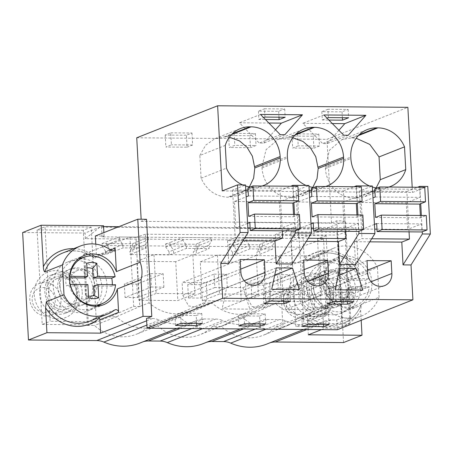<?xml version="1.0" encoding="UTF-8"?>
<svg xmlns="http://www.w3.org/2000/svg" width="453" height="453" viewBox="0 0 453 453"><rect width="100%" height="100%" fill="white"/><g stroke="black" fill="none" stroke-linecap="round" stroke-linejoin="round"><path stroke-width="0.34" stroke-dasharray="2.27 1.7" d="M293 186.257L293.889 202.667M294.529 214.422L295.418 230.837M282.219 230.815L280.033 190.447L290.679 186.234M222.236 190.934L412.479 192.48L427.774 186.426M245.798 190.169L232.599 190.062L245.515 184.954M280.033 190.447L248.085 190.186M309.212 190.685L296.013 190.577L308.929 185.464M345.633 231.324L343.448 190.962L311.5 190.702M343.448 190.962L354.093 186.749M372.626 191.194L359.427 191.087L372.343 185.979M409.048 231.84L406.862 191.472L374.914 191.217M406.862 191.472L417.507 187.265M244.852 237.746L235.175 237.666L232.599 190.062M242.933 240.815L227.531 240.69L235.175 237.666M227.531 240.69L228.765 263.487M369.761 241.84L354.359 241.715L355.594 264.512M306.347 241.33L290.945 241.206L292.179 263.997M412.196 187.219L412.479 192.48M377.123 188.018A29.858 27.123 68.4 0 0 379.931 188.193L381.177 188.205A29.858 27.123 68.4 0 0 388.974 187.032M369.512 185.957A29.858 27.123 68.4 0 0 372.4 187.021M250.294 186.987A29.858 27.123 68.4 0 0 253.102 187.163L254.348 187.174A29.858 27.123 68.4 0 0 262.14 186.007M242.683 184.926A29.858 27.123 68.4 0 0 245.571 185.996M313.708 187.502A29.858 27.123 68.4 0 0 316.517 187.678L317.763 187.689A29.858 27.123 68.4 0 0 325.554 186.517M306.098 185.441A29.858 27.123 68.4 0 0 308.986 186.506M146.529 219.269L141.257 221.353L141.143 219.224M299.433 289.524L249.869 309.133L222.134 308.906L271.704 289.297M269.654 291.624L289.88 291.789L283.55 294.291L263.329 294.127L269.654 291.624L270.164 301.013M276.29 267.893L226.721 287.496L222.134 308.906M226.721 287.496L242.955 287.632L249.869 309.133M274.756 275.05L242.955 287.632M240.181 259.558L182.123 282.525L182.808 295.26L188.561 305.945L199.728 307.576L205.203 302.864L206.981 295.458L206.291 282.717L182.123 282.525M240.696 269.11L206.291 282.717M136.732 137.786L326.975 139.326L407.87 107.327M313.261 136.234L318.799 134.048L297.576 133.873L292.043 136.064L313.261 136.234L313.912 148.21L292.689 148.04L298.227 145.849L297.576 133.873M327.91 109.281L321.845 111.676L342.066 111.84L348.13 109.445L327.91 109.281L328.357 117.593M170.747 132.848L191.97 133.018L186.432 135.209L187.083 147.185L165.86 147.015L171.398 144.824L170.747 132.848L165.209 135.039L186.432 135.209M264.495 108.765L284.716 108.93L278.652 111.325L258.431 111.166L264.495 108.765L264.943 117.078M249.846 135.724L255.384 133.533L234.161 133.363L228.629 135.549L249.846 135.724L250.498 147.701L229.275 147.525L234.813 145.339L256.036 145.509L250.498 147.701M284.841 134.745L263.748 143.091L259.218 143.057L239.405 122.791L268.889 123.029M280.311 134.711L259.218 143.057M260.498 114.445L239.405 122.791M258.431 111.166L258.878 119.479L265.469 119.53M258.878 119.479L263.595 117.61M225.26 145.413L199.847 155.464L201.081 178.216C206.664 190.164 215.532 196.5 227.683 197.219L228.929 197.231L254.348 187.174M201.081 178.216L226.489 168.165M199.847 155.464L205.645 145.164L215.028 138.618L224.416 136.88L229.365 137.185M249.393 186.868L238.312 195.492L228.929 197.231M95.345 235.99L104.082 236.064L102.078 236.857L292.321 238.397L291.766 228.069L118.907 226.67M103.567 226.545L101.517 226.528L103.522 225.736M102.078 236.857L101.517 226.528M99.83 227.196L85.374 238.669L275.617 240.209L275.311 234.58L290.079 228.737L99.83 227.196L85.068 233.035L22.65 232.531M291.766 228.069L293.77 227.276L356.183 227.78L337.728 235.084L275.311 234.58M344.852 229.19L298.663 228.816L290.752 231.947L295.877 326.483L342.06 326.856L349.971 323.725L344.852 229.19L336.941 232.321L290.752 231.947M91.189 227.14L83.284 230.266L88.403 324.801L96.313 321.67L50.124 321.296L45.006 226.76L91.189 227.14L96.313 321.67M83.284 230.266L37.095 229.892L45.006 226.76M275.617 240.209L290.079 228.737M143.176 341.766A20.357 18.494 68.4 0 0 142.055 342.162A20.357 18.494 68.4 0 0 141.483 342.4A54.281 49.315 68.4 0 1 139.954 343.04M85.374 238.669L85.068 233.035M343.55 342.559L337.728 235.084M270.005 342.791A20.357 18.494 68.4 0 0 268.884 343.187A20.357 18.494 68.4 0 0 268.312 343.431A54.281 49.315 68.4 0 1 266.783 344.065M206.591 342.275A20.357 18.494 68.4 0 0 205.469 342.678A20.357 18.494 68.4 0 0 204.898 342.915A54.281 49.315 68.4 0 1 203.369 343.555M287.91 296.67A24.428 22.191 68.4 0 0 311.687 320.99A24.428 22.191 68.4 0 0 332.847 297.032A24.428 22.191 68.4 0 0 309.071 272.717A24.428 22.191 68.4 0 0 287.91 296.67M203.335 302.978L212.112 303.051L179.756 317.321L170.979 317.247L203.335 302.978L192.01 310.73L176.619 313.889C166.415 313.686 157.231 310.011 149.065 302.87L145.345 234.218L326.109 235.679L329.829 304.331L318.844 311.755L303.448 314.914C293.068 314.699 283.765 310.917 275.526 303.561L243.176 317.83L221.291 326.488A44.785 40.685 68.4 0 0 263.289 335.231A44.785 40.685 68.4 0 0 275.928 326.93L282.938 326.987L279.082 255.786L256.874 255.605L272.564 249.093L272.378 245.702L259.62 250.747L256.704 252.474L256.874 255.605M232.457 252.276L232.627 255.407L237.083 253.957L236.902 250.566L232.457 252.276L229.076 247.463L228.918 244.524L259.41 244.767L259.569 247.712L256.704 252.474M232.627 255.407L193.459 255.09L209.15 248.578L208.963 245.186L196.206 250.232L193.289 251.959L193.459 255.09M169.043 251.76L169.212 254.897L173.669 253.442L173.482 250.05L169.043 251.76L165.662 246.947L165.504 244.008L195.996 244.258L196.155 247.196L193.289 251.959M169.212 254.897L130.045 254.58L145.736 248.063L145.549 244.671L132.791 249.722L129.875 251.443L130.045 254.58M105.628 251.251L105.798 254.382L110.255 252.927L110.068 249.535L105.628 251.251L102.248 246.438L102.089 243.493L132.576 243.742L132.74 246.681L129.875 251.443M145.345 234.218L135.991 237.361L139.734 306.483L140.232 306.268L116.342 316.806L109.785 316.755L87.452 325.407L83.595 254.201L105.798 254.382M87.452 325.407L94.462 325.464A44.785 40.685 68.4 0 0 136.455 334.206A44.785 40.685 68.4 0 0 149.094 325.905L157.876 325.973A44.785 40.685 68.4 0 0 199.875 334.722A44.785 40.685 68.4 0 0 212.514 326.42L221.291 326.488M34.247 294.614A24.428 22.191 68.4 0 0 58.024 318.935A24.428 22.191 68.4 0 0 79.19 294.982A24.428 22.191 68.4 0 0 55.413 270.662A24.428 22.191 68.4 0 0 34.247 294.614M135.991 237.361L129.937 237.31L105.928 245.549L300.509 247.123L279.082 255.786M105.928 245.549L83.595 254.201M110.255 252.927L123.012 247.882L145.736 248.063M173.669 253.442L186.426 248.391L209.15 248.578M237.083 253.957L249.846 248.907L272.564 249.093M326.109 235.679L317.496 238.833L323.55 238.878L300.509 247.123M139.734 306.483L133.68 306.432L109.785 316.755M129.937 237.31L133.68 306.432M149.094 325.905L170.979 317.247A44.785 40.685 -111.6 0 1 159.66 324.999A44.785 40.685 -111.6 0 1 158.34 325.548A44.785 40.685 -111.6 0 1 144.264 328.153C133.89 327.944 124.581 324.155 116.342 316.806L94.462 325.464M146.642 320.815L152.367 318.55L146.517 318.504M152.367 318.55A20.357 18.494 -111.6 0 1 159.501 320.09L146.874 325.084M191.783 328.561L215.781 319.065L204.088 318.969A20.357 18.494 -111.6 0 0 197.689 320.158A20.357 18.494 -111.6 0 0 197.112 320.396A54.281 49.315 -111.6 0 1 195.583 321.03A54.281 49.315 -111.6 0 1 159.501 320.09M215.781 319.065A20.357 18.494 -111.6 0 1 222.916 320.605L202.582 328.646M255.198 329.071L279.201 319.58L267.502 319.484A20.357 18.494 -111.6 0 0 261.104 320.667A20.357 18.494 -111.6 0 0 260.526 320.905A54.281 49.315 -111.6 0 1 258.997 321.545A54.281 49.315 -111.6 0 1 222.916 320.605M279.201 319.58A20.357 18.494 -111.6 0 1 286.33 321.115L265.996 329.161M337.292 329.739L336.766 320.045L330.916 319.999A20.357 18.494 -111.6 0 0 324.518 321.183A20.357 18.494 -111.6 0 0 323.946 321.42A54.281 49.315 -111.6 0 1 322.417 322.06A54.281 49.315 -111.6 0 1 286.33 321.115M141.257 221.353L331.505 222.893L326.975 139.326M102.089 243.493L119.303 236.993L148.267 237.23L148.414 239.909L145.549 244.671M331.505 222.893L336.777 220.809L345.514 220.883L303.068 237.672L294.325 237.604L292.321 238.397M229.076 247.463L233.522 245.753L233.374 243.068L246.138 238.023L275.096 238.255L275.243 240.939L272.378 245.702M165.662 246.947L170.101 245.237L169.96 242.553L182.718 237.508L211.681 237.74L211.828 240.424L208.963 245.186M263.839 303.516L263.329 294.127M283.923 301.12L283.55 294.291M290.39 301.171L289.88 291.789M196.625 323.385L196.2 315.565L201.738 313.374L180.515 313.199L174.977 315.39L196.2 315.565M202.281 323.431L201.738 313.374M175.526 325.447L174.977 315.39M181.058 323.255L180.515 313.199M284.716 108.93L285.164 117.242M278.652 111.325L278.969 117.191M165.209 135.039L165.86 147.015M191.97 133.018L192.616 144.994L187.083 147.185M192.616 144.994L171.398 144.824M275.503 129.79L263.748 143.091M132.576 243.742L148.267 237.23M102.248 246.438L106.687 244.722L106.546 242.044M122.831 244.49L110.068 249.535L106.687 244.722L119.45 239.677L122.831 244.49L123.012 247.882M135.504 242.276L135.651 244.96L132.791 249.722L132.972 253.114M132.74 246.681L135.651 244.96L148.414 239.909M119.303 236.993L119.45 239.677M275.928 326.93L297.808 318.272A44.785 40.685 -111.6 0 1 286.489 326.024A44.785 40.685 -111.6 0 1 285.169 326.579A44.785 40.685 -111.6 0 1 271.092 329.184A44.785 40.685 -111.6 0 1 243.176 317.83L234.394 317.763L266.749 303.493L275.526 303.561M266.749 303.493L255.43 311.245L240.033 314.399C229.654 314.189 220.351 310.407 212.112 303.051M282.91 294.484L280.809 255.605L263.669 262.383L302.542 262.7L304.648 301.579L321.783 294.801L282.91 294.484L265.775 301.268L304.648 301.579M280.809 255.605L319.682 255.917L321.783 294.801M217.389 255.09L219.495 293.974L258.369 294.286L241.234 301.064L202.361 300.752L200.254 261.868L217.389 255.09L256.262 255.407L258.369 294.286M192.848 254.892L194.954 293.776L177.819 300.554L138.946 300.237L136.84 261.358L153.975 254.575L192.848 254.892L175.713 261.67L177.819 300.554M194.954 293.776L156.081 293.459L153.975 254.575M140.232 306.268L149.065 302.87M212.514 326.42L234.394 317.763A44.785 40.685 -111.6 0 1 223.074 325.509A44.785 40.685 -111.6 0 1 221.755 326.064A44.785 40.685 -111.6 0 1 207.678 328.668A44.785 40.685 -111.6 0 1 179.756 317.321L157.876 325.973M156.081 293.459L138.946 300.237M175.713 261.67L136.84 261.358M94.111 257.916C83.941 250.713 73.488 249.076 62.752 253.006A36.642 33.29 -111.6 0 1 93.675 257.372L94.116 257.916L95.085 258.046L96.008 257.202A2.712 2.463 -111.6 0 0 96.404 255.611L95.787 244.156M114.569 310.107L97.174 316.902L98.782 317.559M104.082 236.064L103.896 232.61M77.027 294.325A20.357 18.494 -111.6 0 1 65.787 313.102A20.357 18.494 -111.6 0 1 39.575 294.02A20.357 18.494 -111.6 0 1 50.81 275.243A20.357 18.494 -111.6 0 1 77.027 294.325M101.891 286.755A26.461 24.043 -111.6 0 1 87.282 311.166A26.461 24.043 -111.6 0 1 53.205 286.358A26.461 24.043 -111.6 0 1 67.814 261.953A26.461 24.043 -111.6 0 1 101.891 286.755M60.068 286.415A18.998 17.259 68.4 0 0 84.535 304.223A18.998 17.259 68.4 0 0 95.022 286.698A18.998 17.259 68.4 0 0 70.56 268.889A18.998 17.259 68.4 0 0 60.068 286.415M92.65 287.638A18.998 17.259 -111.6 0 1 82.163 305.163A18.998 17.259 -111.6 0 1 57.695 287.355A18.998 17.259 -111.6 0 1 68.188 269.829A18.998 17.259 -111.6 0 1 92.65 287.638M37.095 229.892L42.214 324.427L50.124 321.296M42.214 324.427L88.403 324.801M82.27 292.247A20.357 18.494 -111.6 0 1 71.036 311.024A20.357 18.494 -111.6 0 1 44.819 291.947A20.357 18.494 -111.6 0 1 56.059 273.165A20.357 18.494 -111.6 0 1 82.27 292.247M290.945 241.206L298.589 238.176L296.013 190.577M308.267 238.255L298.589 238.176M356.415 186.766L357.304 203.182M357.944 214.937L358.833 231.347M362.853 290.039L313.283 309.648L285.549 309.422L335.118 289.812M333.074 292.14L353.295 292.304L346.97 294.807L326.743 294.643L333.074 292.14L333.578 301.522M339.705 268.403L290.135 288.012L285.549 309.422M290.135 288.012L306.37 288.142L313.283 309.648M338.17 275.566L306.37 288.142M303.595 260.067L245.537 283.034L246.228 295.775L251.976 306.46L263.142 308.091L268.623 303.38L270.396 295.973L307.621 281.245M304.11 269.62L269.705 283.233L245.537 283.034M269.705 283.233L270.396 295.973M327.253 304.025L326.743 294.643M347.338 301.636L346.97 294.807M353.804 301.687L353.295 292.304M265.696 323.94L265.152 313.884L243.929 313.714L238.391 315.905L259.614 316.075L260.039 323.895M244.473 323.77L243.929 313.714M265.152 313.884L259.614 316.075M238.941 325.962L238.391 315.905M348.255 135.26L327.162 143.607L322.638 143.567L302.819 123.301L332.304 123.544M343.731 135.226L322.638 143.567M323.912 114.96L302.819 123.301M321.845 111.676L322.293 119.988L328.884 120.045M322.293 119.988L327.009 118.125M316.517 187.678L291.081 197.74C275.192 197.315 263.029 184.054 262.027 168.018L261.953 166.676L266.087 149.654L278.431 139.139L289.059 137.412L294.994 135.062M292.774 137.712L289.059 137.412M312.796 187.378L301.709 196.013L292.327 197.751L317.763 187.689M291.081 197.74L292.327 197.751M195.996 244.258L198.918 242.791L199.065 245.469L196.206 250.232L196.387 253.623M186.426 248.391L186.245 244.999L182.865 240.186L182.718 237.508M182.865 240.186L170.101 245.237L173.482 250.05L186.245 244.999M165.504 244.008L169.96 242.553M198.918 242.791L211.681 237.74M196.155 247.196L199.065 245.469L211.828 240.424M348.13 109.445L348.584 117.757M342.066 111.84L342.383 117.706M234.161 133.363L234.813 145.339M255.384 133.533L256.036 145.509M228.629 135.549L229.275 147.525M256.262 255.407L239.127 262.185L200.254 261.868M219.495 293.974L202.361 300.752M239.127 262.185L241.234 301.064M338.918 130.3L327.162 143.607M336.766 320.045L342.038 317.961L350.775 318.029L321.5 329.608M336.777 220.809L342.038 317.961M419.835 187.282L420.724 203.697M421.358 215.452L422.247 231.862M371.681 238.771L362.004 238.691L359.427 191.087M354.359 241.715L362.004 238.691M367.009 260.583L308.952 283.55L309.642 296.29L315.39 306.975L326.556 308.601L332.038 303.889L333.81 296.483L371.035 281.76M367.525 270.135L333.119 283.748L308.952 283.55M333.119 283.748L333.81 296.483M317.496 238.833L321.239 307.949L321.704 307.74L297.808 318.272L304.365 318.329L282.938 326.987M321.239 307.949L327.293 308L304.365 318.329M323.55 238.878L327.293 308M323.453 324.41L323.029 316.59L328.567 314.399L307.344 314.229L301.811 316.421L323.029 316.59M329.11 324.456L328.567 314.399M302.355 326.477L301.811 316.421M307.893 324.286L307.344 314.229M259.41 244.767L262.338 243.301L262.48 245.985L259.62 250.747L259.801 254.139M249.846 248.907L249.66 245.515L246.279 240.702L246.138 238.023M246.279 240.702L233.522 245.753L236.902 250.566L249.66 245.515M228.918 244.524L233.374 243.068M262.338 243.301L275.096 238.255M259.569 247.712L262.48 245.985L275.243 240.939M292.043 136.064L292.689 148.04M318.799 134.048L319.45 146.025L313.912 148.21M319.45 146.025L298.227 145.849M379.931 188.193L354.461 198.267C338.572 197.848 326.409 184.581 325.407 168.544L325.333 167.202L329.467 150.181L341.811 139.666L351.194 137.927L356.177 138.244M376.183 187.887L365.095 196.54L355.707 198.278L381.177 188.205M354.461 198.267L355.707 198.278M321.704 307.74L329.829 304.331M319.682 255.917L302.542 262.7M265.775 301.268L263.669 262.383M361.194 320.282L360.656 310.39L361.409 304.303L379.07 297.315A36.642 33.29 -111.6 0 1 361.035 316.217A36.642 33.29 -111.6 0 1 330.112 311.851A2.712 2.463 -111.6 0 0 326.324 314.031L325.056 290.616A26.461 24.043 -111.6 0 0 357.287 306.755A26.461 24.043 -111.6 0 0 371.896 282.344A26.461 24.043 -111.6 0 0 337.819 257.536A26.461 24.043 -111.6 0 0 324.116 273.301L322.847 249.886A2.712 2.463 -111.6 0 0 326.879 252.134A36.642 33.29 68.4 0 1 334.076 248.074A36.642 33.29 68.4 0 1 377.457 267.474L359.79 274.461A36.642 33.29 68.4 0 0 316.409 255.062A36.642 33.29 68.4 0 0 309.212 259.122L308.408 259.524L304.705 258.889A2.712 2.463 68.4 0 1 304.127 257.293L303.068 237.672M359.79 274.461L359.32 274.054L358.431 269.207L356.183 227.78M377.457 267.474L379.07 297.315M308.329 334.824L307.604 321.437A2.712 2.463 68.4 0 1 308.006 319.846L309.28 318.861L312.445 318.838A36.642 33.29 68.4 0 0 343.368 323.204C351.658 319.795 357.57 313.646 361.098 304.75L361.409 304.303A36.642 33.29 68.4 0 1 343.368 323.204L361.035 316.217M350.775 318.029L348.782 281.228L325.056 290.616M324.116 273.301L347.847 263.912A26.461 24.043 68.4 0 0 346.941 272.559A26.461 24.043 68.4 0 0 348.782 281.228M347.847 263.912L345.514 220.883M294.325 237.604L293.77 227.276M293.238 296.075A20.357 18.494 68.4 0 0 319.45 315.158A20.357 18.494 68.4 0 0 330.684 296.375A20.357 18.494 68.4 0 0 304.473 277.298A20.357 18.494 68.4 0 0 293.238 296.075M306.868 288.414A26.461 24.043 68.4 0 0 340.939 313.221A26.461 24.043 68.4 0 0 355.548 288.81A26.461 24.043 68.4 0 0 321.471 264.003A26.461 24.043 68.4 0 0 306.868 288.414M313.731 288.47A18.998 17.259 -111.6 0 1 324.218 270.945A18.998 17.259 -111.6 0 1 348.685 288.754A18.998 17.259 -111.6 0 1 338.198 306.279A18.998 17.259 -111.6 0 1 313.731 288.47M311.358 289.41A18.998 17.259 68.4 0 0 335.826 307.219A18.998 17.259 68.4 0 0 346.313 289.694A18.998 17.259 68.4 0 0 321.845 271.885A18.998 17.259 68.4 0 0 311.358 289.41M336.941 232.321L342.06 326.856M298.663 228.816L303.782 323.351L349.971 323.725M303.782 323.351L295.877 326.483M335.933 294.303A20.357 18.494 68.4 0 0 309.722 275.22A20.357 18.494 68.4 0 0 298.482 293.997A20.357 18.494 68.4 0 0 324.693 313.08A20.357 18.494 68.4 0 0 335.933 294.303M374.427 224.422L362.728 229.048L361.29 202.497L372.989 197.87M374.79 188.941L419.733 189.303L424.738 187.321M375.226 196.987L420.169 197.349L419.733 189.303M361.29 202.497L406.233 202.859L420.169 197.349M376.97 229.161L407.672 229.411L406.233 202.859M362.728 229.048L374.682 229.144M376.664 223.533L421.607 223.901L407.672 229.411M421.607 223.901L422.043 231.947M375.526 217.423L420.463 217.785L426.267 215.492M420.339 215.441L420.463 217.785M311.013 223.907L299.314 228.533L297.876 201.981L309.575 197.355M311.375 188.425L356.318 188.788L361.324 186.806M311.811 196.472L356.754 196.834L356.318 188.788M297.876 201.981L342.819 202.349L356.754 196.834M313.555 228.652L344.257 228.895L342.819 202.349M299.314 228.533L311.268 228.629M313.25 223.023L358.187 223.386L344.257 228.895M358.187 223.386L358.623 231.432M312.111 216.908L357.049 217.27L362.853 214.977M356.924 214.926L357.049 217.27M247.598 223.391L235.9 228.018L234.461 201.472L246.16 196.845M247.961 187.91L292.898 188.278L297.91 186.296M248.397 195.956L293.334 196.325L292.898 188.278M234.461 201.472L279.399 201.834L293.334 196.325M250.141 228.136L280.837 228.386L279.399 201.834M235.9 228.018L247.853 228.119M249.835 222.508L294.773 222.87L280.837 228.386M294.773 222.87L295.209 230.917M248.697 216.392L293.635 216.755L299.439 214.462M293.51 214.416L293.635 216.755M278.25 288.057L251.885 298.487L251.155 285.079L277.525 274.648L278.25 288.057L290.73 288.159L264.365 298.589L251.885 298.487M277.525 274.648L290.005 274.75L290.73 288.159M290.005 274.75L263.64 285.18L251.155 285.079M263.64 285.18L264.365 298.589M214.835 287.542L188.465 297.972L187.74 284.563L214.105 274.133L214.835 287.542L227.315 287.644L200.951 298.074L188.465 297.972M214.105 274.133L226.591 274.235L227.315 287.644M226.591 274.235L200.226 284.665L187.74 284.563M200.226 284.665L200.951 298.074M151.415 287.032L125.051 297.457L124.326 284.048L150.69 273.618L151.415 287.032L163.901 287.128L137.536 297.559L125.051 297.457M150.69 273.618L163.176 273.72L163.901 287.128M163.176 273.72L136.812 284.15L124.326 284.048M136.812 284.15L137.536 297.559M347.734 297.525L352.4 299.909L351.681 286.67L347.225 288.125L347.734 297.525A14.371 13.058 68.4 0 1 339.121 297.457L342.258 299.829L341.539 286.585L338.612 288.051L319.988 287.904L323.986 286.443L341.539 286.585M342.258 299.829L343.918 300.299A18.318 16.642 68.4 0 0 347.372 300.707A18.318 16.642 68.4 0 0 350.786 300.356L352.4 299.909M339.121 297.457L338.612 288.051M351.681 286.67L369.235 286.811A24.932 22.65 -111.6 0 1 357.14 305.09A24.932 22.65 -111.6 0 1 336.568 304.133A24.932 22.65 -111.6 0 1 323.986 286.443M369.235 286.811L365.854 288.272L347.225 288.125M365.854 288.272A25.26 22.95 68.4 0 0 365.418 280.226L368.799 278.765L351.245 278.623L346.788 280.079L365.418 280.226M346.788 280.079L346.279 270.673A14.371 13.058 68.4 0 0 337.666 270.605L340.39 265.299L341.103 278.538L338.176 280.005L337.666 270.605M368.799 278.765A24.932 22.65 -111.6 0 0 356.217 261.075A24.932 22.65 -111.6 0 0 338.85 258.856A24.932 22.65 -111.6 0 0 323.55 278.397L319.552 279.858L338.176 280.005M319.552 279.858A25.26 22.95 68.4 0 0 319.988 287.904M346.279 270.673L350.531 265.384L348.867 264.909A18.318 16.642 68.4 0 0 345.413 264.501A18.318 16.642 68.4 0 0 341.998 264.852L340.39 265.299M351.245 278.623L350.531 265.384M323.55 278.397L341.103 278.538M326.743 308.629A25.787 23.426 -111.6 0 1 313.176 283.329A25.787 23.426 -111.6 0 1 329.099 261.8A25.787 23.426 -111.6 0 1 347.06 264.093A25.787 23.426 -111.6 0 1 360.656 287.462A25.787 23.426 -111.6 0 1 348.012 309.614A25.787 23.426 -111.6 0 1 326.743 308.629M331.018 299.252A14.926 13.562 -111.6 0 1 323.148 285.164A14.926 13.562 -111.6 0 1 331.409 272.48A14.926 13.562 -111.6 0 1 342.785 273.47A14.926 13.562 -111.6 0 1 350.656 287.559A14.926 13.562 -111.6 0 1 342.394 300.243A14.926 13.562 -111.6 0 1 331.018 299.252M322.219 281.602A14.926 13.562 -111.6 0 1 330.09 295.69A14.926 13.562 -111.6 0 1 321.828 308.374A14.926 13.562 -111.6 0 1 310.452 307.389A14.926 13.562 -111.6 0 1 302.581 293.301A14.926 13.562 -111.6 0 1 310.843 280.617A14.926 13.562 -111.6 0 1 322.219 281.602M308.861 309.456A16.965 15.413 -111.6 0 1 299.914 293.448A16.965 15.413 -111.6 0 1 309.303 279.031A16.965 15.413 -111.6 0 1 322.23 280.158A16.965 15.413 -111.6 0 1 331.171 296.166A16.965 15.413 -111.6 0 1 321.783 310.582A16.965 15.413 -111.6 0 1 308.861 309.456M305.752 286.675A16.965 15.413 -111.6 0 1 314.693 302.689A16.965 15.413 -111.6 0 1 305.305 317.1A16.965 15.413 -111.6 0 1 292.383 315.973A16.965 15.413 -111.6 0 1 283.436 299.965A16.965 15.413 -111.6 0 1 292.825 285.554A16.965 15.413 -111.6 0 1 305.752 286.675M302.298 291.166A12.554 11.404 68.4 0 0 286.896 295.979A12.554 11.404 68.4 0 0 292.406 312.847A12.554 11.404 68.4 0 0 307.808 308.034A12.554 11.404 68.4 0 0 302.298 291.166M88.511 296.132A14.371 13.058 68.4 0 1 85.464 295.401L88.595 297.774M85.464 295.401L84.954 286.002L66.325 285.849L70.323 284.388M87.882 284.535L84.954 286.002M115.577 284.756L112.197 286.217L93.567 286.07M112.197 286.217A25.26 22.95 68.4 0 0 112.299 284.727M86.976 267.87A14.371 13.058 68.4 0 0 84.009 268.55L86.727 263.244M84.518 277.955L84.009 268.55M69.575 276.46L65.889 277.802L69.513 277.831M65.889 277.802A25.26 22.95 68.4 0 0 66.325 285.849M73.08 306.573A25.787 23.426 -111.6 0 1 59.519 281.273A25.787 23.426 -111.6 0 1 75.436 259.745A25.787 23.426 -111.6 0 1 93.403 262.038A25.787 23.426 -111.6 0 1 106.993 285.407A25.787 23.426 -111.6 0 1 94.354 307.559A25.787 23.426 -111.6 0 1 73.08 306.573M77.361 297.196A14.926 13.562 -111.6 0 1 69.49 283.108A14.926 13.562 -111.6 0 1 77.752 270.424A14.926 13.562 -111.6 0 1 89.122 271.415A14.926 13.562 -111.6 0 1 96.993 285.503A14.926 13.562 -111.6 0 1 88.731 298.187A14.926 13.562 -111.6 0 1 77.361 297.196M68.556 279.552A14.926 13.562 -111.6 0 1 76.427 293.64A14.926 13.562 -111.6 0 1 68.165 306.324A14.926 13.562 -111.6 0 1 56.795 305.333A14.926 13.562 -111.6 0 1 48.924 291.245A14.926 13.562 -111.6 0 1 57.186 278.561A14.926 13.562 -111.6 0 1 68.556 279.552M55.198 307.4A16.965 15.413 -111.6 0 1 46.257 291.392A16.965 15.413 -111.6 0 1 55.645 276.981A16.965 15.413 -111.6 0 1 68.567 278.102A16.965 15.413 -111.6 0 1 77.514 294.116A16.965 15.413 -111.6 0 1 68.126 308.527A16.965 15.413 -111.6 0 1 55.198 307.4M52.089 284.626A16.965 15.413 -111.6 0 1 61.036 300.633A16.965 15.413 -111.6 0 1 51.648 315.045A16.965 15.413 -111.6 0 1 38.72 313.923A16.965 15.413 -111.6 0 1 29.779 297.91A16.965 15.413 -111.6 0 1 39.168 283.499A16.965 15.413 -111.6 0 1 52.089 284.626M48.641 289.11A12.554 11.404 68.4 0 0 33.239 293.923A12.554 11.404 68.4 0 0 38.743 310.792A12.554 11.404 68.4 0 0 54.145 305.979A12.554 11.404 68.4 0 0 48.641 289.11M182.808 295.26L240.871 272.293M244.207 280.73L206.981 295.458M253.102 187.163L227.683 197.219M224.416 136.88L232.412 133.714M231.579 134.547L225.662 136.891M197.112 320.396L141.483 342.4M204.088 318.969L180.084 328.465M73.828 248.623A39.354 35.753 -111.6 0 1 96.008 257.202M111.336 250.384L93.675 257.372M96.908 317.094A36.642 33.29 -111.6 0 1 89.705 321.154L97.016 316.987M110.713 249.948L96.404 255.611M246.228 295.775L304.286 272.808M261.953 166.676L287.383 156.613M287.814 137.401L295.826 134.23M262.027 168.018L287.451 157.955M260.526 320.905L204.898 342.915M267.502 319.484L243.499 328.98M309.642 296.29L367.7 273.323M306.913 329.49L330.916 319.999M325.333 167.202L350.798 157.129M351.194 137.927L359.246 134.739M358.408 135.577L352.44 137.939M325.407 168.544L350.871 158.471M323.946 321.42L268.312 343.431M358.431 269.207A39.354 35.753 68.4 0 0 304.705 258.889M309.212 259.122L326.879 252.134M312.445 318.838L330.112 311.851M308.006 319.846A39.354 35.753 68.4 0 0 360.656 310.39M307.604 321.437L326.324 314.031M304.127 257.293L322.847 249.886M199.728 307.576L257.785 284.609M215.033 138.618L240.447 128.561M238.312 195.492L263.731 185.436M158.34 325.548L136.455 334.206M195.583 321.03L176.863 328.436M197.689 320.158L142.055 342.162M192.01 310.73L159.66 324.999M113.629 250.707L95.085 258.046M103.629 304.699L87.282 311.166M84.162 255.486L67.814 261.953M115.107 309.807L97.174 316.896M65.787 313.102L71.036 311.024M50.81 275.243L56.059 273.165M84.535 304.223L82.163 305.163M70.56 268.889L68.188 269.829M263.142 308.091L321.2 285.124M278.431 139.133L303.861 129.077M301.709 196.013L327.145 185.951M258.997 321.545L240.277 328.952M261.104 320.667L205.469 342.678M221.755 326.064L199.875 334.722M255.43 311.245L223.074 325.509M326.556 308.601L384.614 285.633M341.811 139.666L367.275 129.586M365.09 196.54L390.565 186.466M322.417 322.06L303.691 329.467M324.518 321.183L268.884 343.187M285.169 326.579L263.289 335.231M318.844 311.755L286.489 326.024M359.32 274.054C351.415 257.123 331.432 248.629 316.409 255.062L334.076 248.074M308.408 259.529L326.341 252.434M340.939 313.221L357.287 306.755M321.471 264.003L337.819 257.536M309.28 318.861L327.819 311.528M324.693 313.08L319.45 315.158M309.722 275.22L304.473 277.298M335.826 307.219L338.198 306.279M321.845 271.885L324.218 270.945M338.85 258.856L329.099 261.8M357.14 305.09L348.012 309.614M342.394 300.243L321.828 308.374M331.409 272.48L310.843 280.617M321.783 310.582L305.305 317.1M309.303 279.031L292.825 285.554M78.409 258.85L75.436 259.745M97.135 306.183L94.354 307.559M88.731 298.187L68.165 306.324M77.752 270.424L57.186 278.561M68.126 308.527L51.648 315.045M55.645 276.981L39.168 283.499"/><path stroke-width="0.68" d="M290.679 186.234L292.949 185.334L293 186.257M293.889 202.667L294.529 214.422M295.418 230.837L295.532 232.938L311.511 233.069L308.929 185.464L292.949 185.334M295.532 232.938L276.2 263.867L274.965 241.075L282.61 238.052L282.219 230.815M141.143 219.224L136.732 137.786L217.621 105.787L222.236 190.934L237.525 184.886L245.515 184.954L248.091 232.553L240.107 232.491L220.775 263.42L228.765 263.487L248.091 232.553M248.085 190.186L245.798 190.169M311.5 190.702L309.212 190.685M354.093 186.749L356.369 185.849L372.343 185.979L374.925 233.584L358.946 233.454L339.614 264.382L355.594 264.512L374.925 233.584M374.914 191.217L372.626 191.194M417.507 187.265L419.784 186.364L427.774 186.426L430.35 234.031L411.018 264.96L412.91 299.824L337.292 329.739L147.044 328.199L146.517 318.504L151.795 316.421L143.052 316.347L100.606 333.142L99.881 319.756L118.601 312.349A2.712 2.463 68.4 0 0 114.569 310.107A36.642 33.29 68.4 0 1 107.372 314.161L89.705 321.154A36.642 33.29 -111.6 0 1 46.325 301.755L45.577 307.842L46.925 332.706L100.606 333.142M282.61 238.052L244.852 237.746M274.965 241.075L242.933 240.815M276.2 263.867L292.179 263.997L311.511 233.069M220.775 263.42L222.661 298.284L412.91 299.824M369.761 241.84L401.794 242.1L403.028 264.897L411.018 264.96M339.614 264.382L338.38 241.585L306.347 241.33M391.177 260.781L391.868 273.516A13.137 11.937 68.4 0 1 384.614 285.633A13.137 11.937 68.4 0 1 367.7 273.323L367.009 260.583L391.177 260.781L367.525 270.135M265.039 272.491A13.137 11.937 68.4 0 1 257.785 284.609A13.137 11.937 68.4 0 1 240.871 272.293L240.181 259.558L264.348 259.75L265.039 272.491L244.207 280.73M327.762 260.265L303.595 260.067L304.286 272.808A13.137 11.937 68.4 0 0 321.2 285.124A13.137 11.937 68.4 0 0 328.453 273.006L327.762 260.265L304.11 269.62M276.29 267.893L292.525 268.023L299.433 289.524L271.704 289.297L276.29 267.893M339.705 268.403L355.939 268.538L362.853 290.039L335.118 289.812L339.705 268.403M217.621 105.787L407.87 107.327L412.196 187.219M369.512 185.957A29.858 27.123 68.4 0 1 350.871 158.471L350.798 157.129A29.858 27.123 68.4 0 1 367.275 129.586A29.858 27.123 68.4 0 1 376.664 127.854L377.91 127.859L358.408 135.577M388.974 187.032A29.858 27.123 68.4 0 0 390.565 186.466A29.858 27.123 68.4 0 0 405.752 169.615L404.518 146.863A29.858 27.123 68.4 0 0 377.91 127.859M372.4 187.021A29.858 27.123 68.4 0 0 377.123 188.018M348.255 135.26L343.731 135.226L323.912 114.96L365.894 115.3L348.255 135.26M262.14 186.007A29.858 27.123 68.4 0 0 263.731 185.436A29.858 27.123 68.4 0 0 280.214 157.899L280.141 156.557A29.858 27.123 68.4 0 0 251.081 126.834L231.579 134.547M232.412 133.714L249.829 126.823A29.858 27.123 68.4 0 0 240.447 128.561A29.858 27.123 68.4 0 0 225.26 145.413L226.489 168.165A29.858 27.123 68.4 0 0 242.683 184.926M245.571 185.996A29.858 27.123 68.4 0 0 250.294 186.987M249.829 126.823L251.081 126.834M302.479 114.785L284.841 134.745L280.311 134.711L260.498 114.445L302.479 114.785L281.387 123.131L275.503 129.79M325.554 186.517A29.858 27.123 68.4 0 0 327.145 185.951A29.858 27.123 68.4 0 0 343.629 158.408L343.555 157.072A29.858 27.123 68.4 0 0 314.495 127.35L313.25 127.338A29.858 27.123 68.4 0 0 303.861 129.077A29.858 27.123 68.4 0 0 287.383 156.613L287.451 157.955A29.858 27.123 68.4 0 0 306.098 185.441M308.986 186.506A29.858 27.123 68.4 0 0 313.708 187.502M222.661 298.284L147.044 328.199M237.525 184.886L240.107 232.491M143.052 316.347L141.059 279.546A26.461 24.043 -111.6 0 0 141.965 270.9A26.461 24.043 -111.6 0 0 140.124 262.23L137.791 219.201L146.529 219.269L151.795 316.421M307.893 324.286L329.11 324.456L323.578 326.647L302.355 326.477L307.893 324.286M333.578 301.522L353.804 301.687L347.474 304.19L327.253 304.025L333.578 301.522M175.526 325.447L181.058 323.255L202.281 323.431L196.744 325.622L175.526 325.447M263.839 303.516L270.164 301.013L290.39 301.171L284.059 303.68L263.839 303.516M244.473 323.77L265.696 323.94L260.158 326.132L238.941 325.962L244.473 323.77M292.525 268.023L274.756 275.05M264.348 259.75L240.696 269.11M268.889 123.029L281.387 123.131M265.469 119.53L279.105 119.643L285.164 117.242L264.943 117.078L263.595 117.61M280.214 157.899L254.79 167.955L252.383 156.189L247.01 147.293L239.563 140.928L229.365 137.185M254.79 167.955L253.635 178.159L249.393 186.868M118.907 226.67L103.567 226.545M146.874 325.084L103.867 342.094A20.357 18.494 68.4 0 0 96.738 340.56L28.471 340.005L22.65 232.531L41.104 225.232L103.522 225.736L103.896 232.61M180.084 328.465L148.454 340.979L160.152 341.075L191.783 328.561M148.454 340.979A20.357 18.494 68.4 0 0 143.176 341.766M103.867 342.094A54.281 49.315 68.4 0 0 139.954 343.04L176.863 328.436M270.005 342.791A20.357 18.494 68.4 0 1 275.282 342.004L343.55 342.559L362.004 335.254L308.329 334.824L321.5 329.608M265.996 329.161L230.702 343.125A54.281 49.315 68.4 0 0 266.783 344.065L303.691 329.467M230.702 343.125A20.357 18.494 68.4 0 0 223.567 341.585L211.868 341.494A20.357 18.494 68.4 0 0 206.591 342.275M202.582 328.646L167.282 342.61A54.281 49.315 68.4 0 0 203.369 343.555L240.277 328.952M167.282 342.61A20.357 18.494 68.4 0 0 160.152 341.075M28.471 340.005L46.925 332.706M137.791 219.201L95.345 235.99L95.787 244.156M284.059 303.68L283.923 301.12M196.744 325.622L196.625 323.385M278.969 117.191L279.105 119.643M41.104 225.232L43.352 266.653C43.42 269.246 43.873 270.996 44.711 271.908L62.378 264.92L63.992 294.767L46.325 301.755M62.378 264.92A36.642 33.29 -111.6 0 1 80.413 246.019A36.642 33.29 -111.6 0 1 111.336 250.384A2.712 2.463 68.4 0 0 115.124 248.204L110.713 249.948M118.601 312.349L117.333 288.935A26.461 24.043 68.4 0 1 103.629 304.699A26.461 24.043 68.4 0 1 69.552 279.892A26.461 24.043 68.4 0 1 84.162 255.486A26.461 24.043 68.4 0 1 116.393 271.619L115.124 248.204M63.992 294.767A36.642 33.29 68.4 0 0 107.372 314.161M98.782 317.559L99.309 318.159A2.712 2.463 -111.6 0 1 99.881 319.756M141.059 279.546L117.333 288.935M140.124 262.23L116.393 271.619M338.38 241.585L346.024 238.561L308.267 238.255M346.024 238.561L345.633 231.324M356.369 185.849L356.415 186.766M357.304 203.182L357.944 214.937M358.833 231.347L358.946 233.454M355.939 268.538L338.17 275.566M347.474 304.19L347.338 301.636M260.158 326.132L260.039 323.895M332.304 123.544L344.801 123.641L338.918 130.3M365.894 115.3L344.801 123.641M328.884 120.045L342.519 120.153L348.584 117.757L328.357 117.593L327.009 118.125M312.796 187.378L317.038 178.675L318.187 168.476L315.781 156.715L310.413 147.82L302.972 141.455L292.774 137.712M342.383 117.706L342.519 120.153M403.028 264.897L422.36 233.963L430.35 234.031M419.784 186.364L419.835 187.282M420.724 203.697L421.358 215.452M422.247 231.862L422.36 233.963M401.794 242.1L409.444 239.076L409.048 231.84M409.444 239.076L371.681 238.771M323.578 326.647L323.453 324.41M405.752 169.615L380.271 179.694L379.042 156.942L404.518 146.863M379.042 156.942L369.778 144.411L356.177 138.244M380.271 179.694L376.183 187.887M362.004 335.254L361.194 320.282M379.801 186.959L380.582 201.432L425.526 201.795L424.738 187.321L379.801 186.959L374.79 188.941L375.226 196.987L372.989 197.87M374.427 224.422L376.664 223.533L377.1 231.579L382.111 229.597L427.049 229.965L422.043 231.947L377.1 231.579M380.582 201.432L374.784 203.725L375.526 217.423L381.324 215.124L382.111 229.597M374.682 229.144L376.97 229.161M381.324 215.124L426.267 215.492L427.049 229.965M374.784 203.725L419.721 204.088L420.339 215.441M425.526 201.795L419.721 204.088M316.387 186.443L317.168 200.917L362.111 201.279L361.324 186.806L316.387 186.443L311.375 188.425L311.811 196.472L309.575 197.355M311.013 223.907L313.25 223.023L313.686 231.07L318.697 229.088L363.634 229.45L358.623 231.432L313.686 231.07M317.168 200.917L311.37 203.21L312.111 216.908L317.91 214.614L318.697 229.088M311.268 228.629L313.555 228.652M317.91 214.614L362.853 214.977L363.634 229.45M311.37 203.21L356.307 203.578L356.924 214.926M362.111 201.279L356.307 203.578M252.972 185.928L253.754 200.402L298.697 200.77L297.91 186.296L252.972 185.928L247.961 187.91L248.397 195.956L246.16 196.845M247.598 223.391L249.835 222.508L250.271 230.554L255.282 228.572L300.22 228.935L295.209 230.917L250.271 230.554M253.754 200.402L247.955 202.701L248.697 216.392L254.495 214.099L255.282 228.572M247.853 228.119L250.141 228.136M254.495 214.099L299.439 214.462L300.22 228.935M247.955 202.701L292.893 203.063L293.51 214.416M298.697 200.77L292.893 203.063M94.077 295.475L98.737 297.853L98.024 284.614L93.567 286.07L94.077 295.475A14.371 13.058 68.4 0 1 88.511 296.132M98.024 284.614L115.577 284.756A24.932 22.65 -111.6 0 1 103.477 303.034A24.932 22.65 -111.6 0 1 82.91 302.083A24.932 22.65 -111.6 0 1 70.323 284.388L87.882 284.535L88.595 297.774L90.26 298.244A18.318 16.642 68.4 0 0 93.714 298.652A18.318 16.642 68.4 0 0 97.123 298.3L98.737 297.853M112.299 284.727A25.26 22.95 68.4 0 0 111.761 278.176L115.141 276.709L97.588 276.568L93.131 278.023L111.761 278.176M93.131 278.023L92.622 268.618A14.371 13.058 68.4 0 0 86.976 267.87M69.513 277.831L84.518 277.955L87.446 276.489L69.887 276.347A24.932 22.65 -111.6 0 1 85.187 256.8A24.932 22.65 -111.6 0 1 102.559 259.02A24.932 22.65 -111.6 0 1 115.141 276.709M92.622 268.618L96.868 263.329L95.204 262.853A18.318 16.642 68.4 0 0 91.755 262.446A18.318 16.642 68.4 0 0 88.341 262.802L86.727 263.244L87.446 276.489M97.588 276.568L96.868 263.329M69.887 276.347L69.575 276.46M254.716 166.613L280.141 156.557M96.738 340.56L146.642 320.815M44.711 271.908A36.642 33.29 -111.6 0 1 62.752 253.006L80.413 246.019M43.352 266.653A39.354 35.753 -111.6 0 1 73.828 248.623M99.309 318.159A39.354 35.753 -111.6 0 1 45.577 307.842M307.621 281.245L328.453 273.006M295.826 134.23L313.25 127.338M294.994 135.062L314.495 127.35M318.114 167.134L343.555 157.072M318.187 168.476L343.629 158.408M243.499 328.98L211.868 341.494M223.567 341.585L255.198 329.071M371.035 281.76L391.868 273.516M275.282 342.004L306.913 329.49M359.246 134.739L376.664 127.854M85.187 256.8L78.409 258.85M103.477 303.034L97.135 306.183"/></g></svg>
